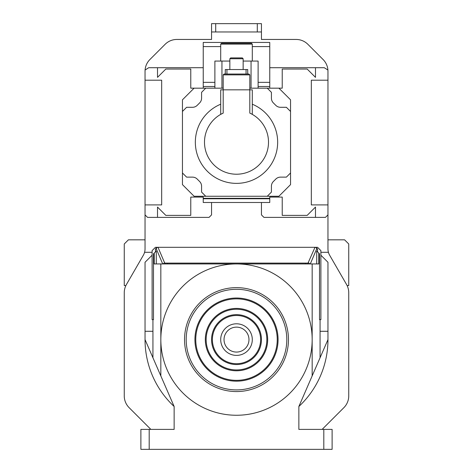 <?xml version="1.0" encoding="UTF-8"?>
<svg xmlns="http://www.w3.org/2000/svg" width="473" height="473" viewBox="0 0 473 473"><rect width="100%" height="100%" fill="white"/><g stroke="black" fill="none" stroke-linecap="round" stroke-linejoin="round"><path stroke-width="0.71" d="M156.279 263.94L156.279 251.033L153.494 253.824L153.494 319.642L152.111 319.642L152.111 250.637L155.434 247.308L317.566 247.308L320.889 250.637L320.889 319.642L319.506 319.642L319.506 253.824L316.721 251.033L316.721 263.94M155.463 251.855L155.463 248.969L156.344 248.969A1.661 1.661 -90 0 1 158.006 247.308L314.994 247.314A1.661 1.661 90 0 1 316.656 248.969L317.537 248.969L317.537 251.855M315.875 247.308L317.537 248.969M155.463 248.969L157.125 247.308M152.111 255.207L145.04 262.273L145.04 331.283L152.939 331.283L152.939 319.642M162.984 263.94L164.574 262.752L164.994 263.106L308.006 263.106L314.994 247.308A1.661 1.655 23.1 0 1 316.656 248.969L310.288 263.94M154.233 253.085L154.233 263.94L160.838 263.94L160.838 375.917L152.939 357.759L152.939 331.283M162.712 263.94L156.344 248.969A1.661 1.655 -23.1 0 1 158.006 247.314L164.574 262.752M320.061 319.642L320.061 331.283L327.96 331.283L327.96 262.273L320.889 255.207M318.767 253.085L318.767 263.94L312.162 263.94L312.162 375.917L320.061 357.759L320.061 331.283M152.939 357.759L145.04 339.596A91.46 91.46 0 0 0 174.141 406.502A91.46 91.46 0 0 1 145.04 339.596L145.04 331.283M152.111 252.298L144.572 252.298A12.889 12.889 0 0 1 143.313 255.29L126.48 284.439A16.626 16.626 0 0 0 124.257 292.757L124.257 395.901A16.626 16.626 0 0 0 129.123 407.661L150.863 429.395M322.137 429.395L343.877 407.661A16.626 16.626 0 0 0 348.743 395.901L348.743 292.757A16.626 16.626 0 0 0 346.52 284.439L329.687 255.29A12.889 12.889 0 0 1 328.428 252.298L320.889 252.298M327.96 331.283L327.96 339.596A91.46 91.46 0 0 1 298.859 406.502L312.162 375.917M308.426 262.752L310.016 263.94M312.162 263.94L160.838 263.94M149.196 429.395L149.196 449.35L140.883 449.35L140.883 429.395L174.141 429.395L174.141 406.502L160.838 375.917M149.196 449.35L323.804 449.35L323.804 429.395L298.859 429.395L298.859 406.502A91.46 91.46 0 0 0 327.96 339.596M164.994 263.94L164.994 263.106M308.006 263.106L308.006 263.94M320.061 357.759L327.96 339.602M328.428 252.298A12.889 12.889 0 0 1 327.96 248.845L327.96 214.884L325.465 217.379L263.94 217.379L261.445 214.884L261.445 202.491M145.04 204.904L145.04 80.191L161.671 80.191L161.671 204.904L145.04 204.904L145.04 248.845A12.889 12.889 0 0 1 144.572 252.298M211.555 31.963L257.288 31.963L257.288 23.65L211.555 23.65L211.555 39.448L176.872 39.448A16.626 16.626 0 0 0 165.112 44.32L149.911 59.521A16.626 16.626 0 0 0 145.087 70.028L148.699 67.716L203.242 67.716M327.96 80.191L327.96 204.904L311.329 204.904L311.329 80.191L327.96 80.191L327.96 71.281A16.626 16.626 0 0 0 323.089 59.521L307.888 44.32A16.626 16.626 0 0 0 296.128 39.448L261.445 39.448L261.445 23.65L257.288 23.65M167.489 263.106L167.489 263.94M305.511 263.94L305.511 263.106M323.804 429.395L332.117 429.395L332.117 449.35L323.804 449.35M312.162 339.596A75.662 75.662 0 0 1 236.5 415.259A75.662 75.662 0 0 1 160.838 339.596A75.662 75.662 0 0 1 236.5 263.94A75.662 75.662 0 0 1 312.162 339.596M347.105 285.556L348.743 285.556L348.743 243.985L344.586 239.823L327.96 239.823M125.895 285.556L124.257 285.556L124.257 243.985L128.414 239.823L145.04 239.823M327.96 204.904L327.96 214.884M145.04 80.191L145.04 71.281A16.626 16.626 0 0 1 145.087 70.028M327.913 70.028L324.301 67.716L269.758 67.716M145.04 214.884L147.535 217.379L157.515 217.379L157.515 207.068L165.828 215.381L190.773 215.381L190.773 197.087L203.242 197.087L203.242 198.335L269.758 198.335L269.758 202.491L203.242 202.491L203.242 198.335M211.555 202.491L211.555 214.884L209.06 217.379L157.515 217.379M257.288 31.963L261.445 31.963M315.485 67.716L315.485 77.359L307.172 69.046L282.227 69.046L282.227 88.173L249.803 88.173M223.197 88.173L190.773 88.173L190.773 69.046L165.828 69.046L157.515 77.359L157.515 67.716M315.485 217.379L315.485 207.068L307.172 215.381L282.227 215.381L282.227 197.087L269.758 197.087L269.758 198.335M215.712 23.65L215.712 31.963M194.096 88.173L182.454 99.809L182.454 184.618L194.096 196.26L278.904 196.26L290.546 184.618L290.546 99.809L278.904 88.173M203.242 88.173L203.242 42.44L269.758 42.44L269.758 88.173M290.546 172.976L286.384 177.133L280.495 177.133A6.652 6.652 0 0 0 275.789 179.084L273.37 181.508A6.652 6.652 0 0 0 271.419 186.208L271.419 192.103L267.263 196.26M267.263 88.173L271.419 92.33L271.419 98.218A6.652 6.652 0 0 0 273.37 102.925L275.789 105.343A6.652 6.652 0 0 0 280.495 107.294L286.384 107.294L290.546 111.451M182.454 111.451L186.61 107.294L192.505 107.294A6.652 6.652 0 0 0 197.211 105.343L199.63 102.925A6.652 6.652 0 0 0 201.581 98.218L201.581 92.33L205.737 88.173M205.737 196.26L201.581 192.103L201.581 186.208A6.652 6.652 0 0 0 199.63 181.508L197.211 179.084A6.652 6.652 0 0 0 192.505 177.133L186.61 177.133L182.454 172.976M203.242 86.506L214.884 86.506L203.242 86.506M258.116 86.506L269.758 86.506L258.116 86.506M221.949 88.173L221.949 61.064L214.884 61.064L214.884 88.173M258.116 88.173L258.116 61.064L251.051 61.064L251.051 88.173M226.939 74.036L226.939 69.549L225.278 69.549L225.278 74.036M221.949 61.064L229.848 61.064M243.152 61.064L251.051 61.064M247.722 74.036L247.722 69.549L246.061 69.549L246.061 74.036M226.939 69.549L246.061 69.549M203.242 198.755L269.758 198.755M252.298 104.208A41.157 41.157 0 0 1 236.5 183.37A41.157 41.157 0 0 1 220.702 104.208M220.702 89.835L220.702 114.371L223.197 113.1L223.197 89.835L220.702 89.835M252.298 114.371L252.298 89.835L223.197 89.835L223.197 74.87L249.803 74.87L249.803 113.1A32.01 32.01 0 0 1 236.5 174.224A32.01 32.01 0 0 1 223.197 113.1M229.848 58.735L230.682 57.907L242.318 57.907L243.152 58.735L229.848 58.735L229.848 69.549M220.702 44.101L221.535 43.274L251.465 43.274L252.298 44.101L220.702 44.101L220.702 61.064M249.803 74.87L248.969 74.036L224.031 74.036L223.197 74.87M195.834 342.032A40.743 40.743 0 0 1 234.07 298.93A40.743 40.743 0 0 1 277.166 337.166A40.743 40.743 0 0 1 238.93 380.268A40.743 40.743 0 0 1 195.834 342.032M267.623 337.74A31.177 31.177 0 0 1 238.362 370.726A31.177 31.177 0 0 1 205.377 341.459A31.177 31.177 0 0 1 234.638 308.473A31.177 31.177 0 0 1 267.623 337.74M278 337.119A41.571 41.571 0 0 1 238.983 381.096A41.571 41.571 0 0 1 195 342.08A41.571 41.571 0 0 1 234.017 298.102A41.571 41.571 0 0 1 278 337.119M266.796 337.787A30.349 30.349 0 0 1 238.309 369.892A30.349 30.349 0 0 1 206.204 341.411A30.349 30.349 0 0 1 234.691 309.307A30.349 30.349 0 0 1 266.796 337.787M211.602 341.086A24.945 24.945 0 0 1 235.01 314.699A24.945 24.945 0 0 1 261.398 338.112A24.945 24.945 0 0 1 237.99 364.5A24.945 24.945 0 0 1 211.602 341.086M186.285 342.6A50.304 50.304 0 0 1 233.496 289.387A50.304 50.304 0 0 1 286.715 336.599A50.304 50.304 0 0 1 239.504 389.811A50.304 50.304 0 0 1 186.285 342.6M260.57 338.16A24.111 24.111 0 0 1 237.937 363.666A24.111 24.111 0 0 1 212.43 341.039A24.111 24.111 0 0 1 235.063 315.532A24.111 24.111 0 0 1 260.57 338.16M288.37 336.498A51.965 51.965 0 0 1 239.598 391.473A51.965 51.965 0 0 1 184.63 342.7A51.965 51.965 0 0 1 233.402 287.726A51.965 51.965 0 0 1 288.37 336.498M252.269 338.656A15.798 15.798 0 0 1 237.44 355.371A15.798 15.798 0 0 1 220.731 340.542A15.798 15.798 0 0 1 235.56 323.828A15.798 15.798 0 0 1 252.269 338.656M248.952 338.857A12.469 12.469 0 0 1 237.245 352.048A12.469 12.469 0 0 1 224.048 340.341A12.469 12.469 0 0 1 235.755 327.15A12.469 12.469 0 0 1 248.952 338.857M269.758 46.596L252.298 46.596M220.702 46.596L203.242 46.596M269.758 82.349L258.116 82.349M214.884 82.349L203.242 82.349M243.152 58.735L243.152 69.549M252.298 44.101L252.298 61.064"/></g></svg>
